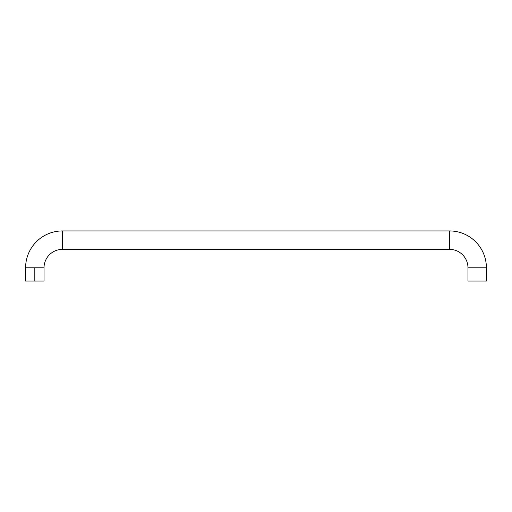 <?xml version="1.0" encoding="UTF-8"?>
<svg xmlns="http://www.w3.org/2000/svg" width="512" height="512" viewBox="0 0 512 512"><rect width="100%" height="100%" fill="white"/><g stroke="black" fill="none" stroke-linecap="round" stroke-linejoin="round"><path stroke-width="0.77" d="M25.6 267.795A36.864 36.864 0 0 1 62.464 230.931L62.464 249.363A18.432 18.432 0 0 0 44.032 267.795L34.816 267.795L34.816 281.069L44.032 281.069L34.816 281.069L34.816 267.795L44.032 267.795A18.432 18.432 0 0 1 62.464 249.363L449.536 249.363L449.536 230.931A36.864 36.864 0 0 1 486.4 267.795L467.968 267.795A18.432 18.432 0 0 0 449.536 249.363A18.432 18.432 0 0 1 467.968 267.795L467.968 281.069L486.4 281.069L486.4 267.795L486.4 281.069L467.968 281.069L467.968 267.795L486.4 267.795A36.864 36.864 0 0 0 449.536 230.931L62.464 230.931L449.536 230.931L449.536 249.363L62.464 249.363L62.464 230.931A36.864 36.864 0 0 0 25.6 267.795L34.816 267.795L25.6 267.795L25.6 281.069L34.816 281.069L25.6 281.069M44.032 267.795L44.032 281.069"/></g></svg>
